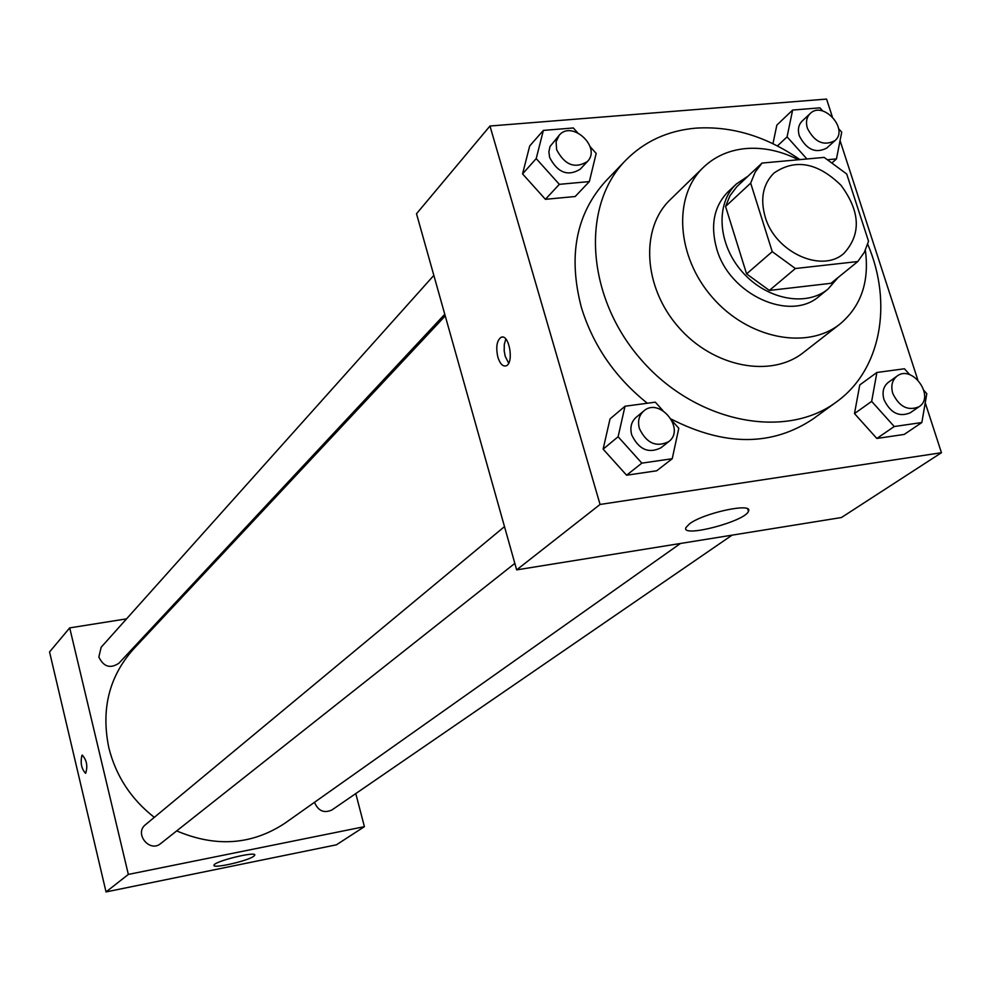 <?xml version="1.0" encoding="UTF-8"?>
<svg xmlns="http://www.w3.org/2000/svg" width="991" height="991" viewBox="0 0 991 991"><rect width="100%" height="100%" fill="white"/><g stroke="black" fill="none" stroke-linecap="round" stroke-linejoin="round"><path stroke-width="1.49" d="M765.176 216.893C760.06 198.671 762.983 184.066 773.959 173.066C795.228 158.449 817.575 162.512 841 185.267C860.349 211.566 861.34 234.26 843.96 253.337C821.873 273.59 775.036 252.209 765.176 216.893M795.389 268.524L857.785 261.537L864.375 252.234L868.525 241.222L846.723 174.007L824.178 157.396L762.017 163.069L755.142 172.174L750.67 183.124L772.237 251.652L795.389 268.524L769.363 290.437L830.953 283.315L857.785 261.537M750.67 183.124L725.573 206.462L730.033 195.648L736.846 186.642L762.017 163.069M725.573 206.462L746.595 273.9L772.237 251.652M769.363 290.437L746.595 273.9M748.081 176.125L736.387 183.979C715.341 203.304 717.67 243.972 742.011 271.584C766.055 299.455 806.017 307.297 828.042 289.075L838.027 277.579M828.042 289.075L819.309 296.148C790.161 322.385 729.252 294.686 716.666 248.667C710.163 225.081 714.015 206.078 728.199 191.659L736.387 183.979M798.461 159.749C780.883 150.905 763.355 147.163 745.889 148.551C729.042 150.137 714.845 156.442 703.3 167.454C672.765 196.503 676.37 256.52 712.38 297.411C747.994 338.662 806.959 350.393 839.897 324.107C861.055 306.33 869.541 281.717 865.354 250.252M703.3 167.454L670.164 199.748C640.075 228.388 643.32 287.155 678.426 327.03C713.148 367.227 770.924 378.451 803.404 352.548L839.897 324.107M799.886 159.613C766.34 136.287 731.593 125.795 695.608 128.161C667.699 130.663 644.373 141.403 625.643 160.369C580.515 206.116 586.251 297.3 641.066 359.609C695.323 422.389 784.884 440.487 836.342 402.012C880.999 370.213 893.114 303.506 867.707 244.182M836.342 402.012L813.115 418.92C772.125 446.334 724.83 446.396 671.254 419.119M647.334 403.238C615.101 377.435 593.114 345.512 581.395 307.495C567.917 256.037 576.019 213.907 605.724 181.08L625.643 160.369M776.845 125.114L772.955 143.683L776.845 125.114L792.627 110.063L787.077 136.869L806.922 158.969M909.788 374.734L904.436 368.776L876.899 372.467L859.767 384.942L854.49 413.581L876.837 438.456L904.213 434.43L921.853 422.525L926.796 393.675L923.959 390.504M832.279 116.653L826.568 99.075L489.975 126.018L600.063 504.456L941.45 452.714L925.235 402.792M917.765 379.801L840.058 140.598M577.518 132.633L573.318 127.963L543.365 130.403L529.714 145.925L522.554 173.896L545.422 199.315L575.176 196.515L589.36 181.576L596.186 153.407L590.091 146.618M662.88 410.571L655.324 402.173L625.011 406.236L610.022 418.92L603.123 449.134L626.597 475.209L656.699 470.787L672.232 458.734L678.798 428.273L672.195 420.927M941.45 452.714L841.446 517.525L516.658 569.875L416.505 213.746L489.975 126.018M516.658 569.875L600.063 504.456M689.488 523.855C703.684 512.855 753.631 502.226 748.453 511.245C745.653 521.328 680.681 538.324 685.933 527.584L689.488 523.855M497.866 357.169C495.698 347.061 496.801 340.433 501.149 337.274C509.287 333.484 514.354 363.561 505.967 365.89C502.66 366.583 499.96 363.685 497.866 357.169M508.668 363.189L505.212 356.277L504.196 350.938L504.295 344.311L505.844 339.083M154.311 817.364C131.109 799.192 115.947 776.04 108.861 747.908C100.896 709.531 109.035 676.667 133.277 649.34L445.232 315.894M680.483 543.464L284.913 823.224C251.937 844.989 215.865 847.553 176.683 830.904M504.493 526.617L145.504 824.673C133.921 833.505 149.666 853.053 160.715 843.539L514.837 563.384M444.773 314.258L118.883 663.239C110.274 668.913 103.584 666.832 98.84 656.996L101.169 647.234L433.835 275.387M732.076 535.152L331.874 809.994C324.007 813.5 318.222 810.948 314.506 802.363L314.494 802.301M167.95 612.277L166.215 612.549L167.95 612.277M106.037 891.925L49.55 651.954L69.704 627.885L126.563 618.855L69.704 627.885L128.347 874.421L364.403 826.667L355.781 793.568L364.403 826.667L336.42 844.815L106.037 891.925L128.347 874.421L364.403 826.667M625.011 406.236L618.111 436.746L641.858 463.131L672.232 458.734M668.702 441.652L660.861 447.858C648.473 453.841 638.749 449.493 631.701 434.851C629.818 427.567 631.279 421.745 636.061 417.384L643.754 411.005C659.498 396.734 685.921 429.19 668.702 441.652C656.265 447.647 646.491 443.274 639.393 428.546C637.498 421.225 638.947 415.378 643.754 411.005M610.022 418.92L603.123 449.134L618.111 436.746M603.123 449.134L626.597 475.209L641.858 463.131M626.597 475.209L656.699 470.787M876.899 372.467L871.659 401.367L894.254 426.526L921.853 422.525M919.091 406.719L910.184 412.826C899.159 417.372 890.426 412.974 883.997 399.646C881.916 392.139 883.353 386.379 888.308 382.365L897.078 376.085C912.166 364.18 935.442 396.536 919.091 406.719C908.029 411.265 899.258 406.843 892.78 393.439C890.674 385.883 892.111 380.098 897.078 376.085M859.767 384.942L854.49 413.581L871.659 401.367M854.49 413.581L876.837 438.456L894.254 426.526M876.837 438.456L904.213 434.43M543.365 130.403L536.205 158.61L559.333 184.338L589.36 181.576M587.403 161.521L580.243 169.188C567.893 176.708 557.685 172.793 549.633 157.445L548.878 151.747L550.017 146.519L559.221 135.234C571.956 119.676 601.735 147.486 587.403 161.521C575.003 169.065 564.746 165.113 556.632 149.678L556.1 141.763L559.221 135.234M529.714 145.925L522.554 173.896L536.205 158.61M522.554 173.896L545.422 199.315L559.333 184.338M545.422 199.315L575.176 196.515M828.377 159.65L836.466 158.907L841.718 132.137L838.621 128.681M822.765 111.004L819.916 107.833L792.627 110.063M834.979 140.611L826.767 148.043C815.667 153.803 806.513 149.728 799.303 135.804C797.544 129.722 798.473 124.829 802.103 121.125L810.18 113.544C822.914 100.401 849.089 128.979 834.979 140.611C823.843 146.383 814.652 142.27 807.38 128.285C805.609 122.166 806.538 117.26 810.18 113.544M777.44 145.925L787.077 136.869M832.651 162.313L836.466 158.907M82.402 755.117L81.906 755.402C80.246 762.971 81.473 768.942 85.585 773.302M81.894 755.402L82.278 755.154C86.737 760.072 87.877 766.117 85.697 773.277C81.522 769.189 80.259 763.231 81.894 755.402M69.704 627.885L128.347 874.421M253.733 856.286C247.577 861.055 212.185 869.02 214.006 865.217C213.945 861.352 256.867 850.811 254.749 855.196L253.733 856.286M502.635 337.101L501.149 337.274M747.771 509.015L748.453 511.245"/></g></svg>
